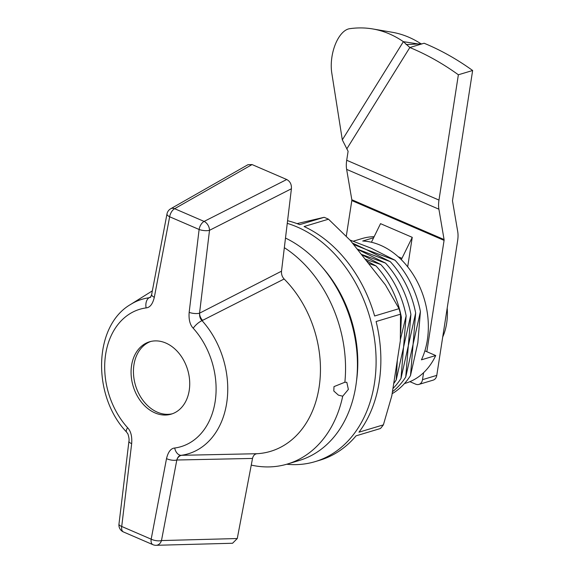 <?xml version="1.0" encoding="UTF-8"?>
<svg xmlns="http://www.w3.org/2000/svg" width="574" height="574" viewBox="0 0 574 574"><rect width="100%" height="100%" fill="white"/><g stroke="black" fill="none" stroke-linecap="round" stroke-linejoin="round"><path stroke-width="0.86" d="M252.065 164.566L174.654 208.706A7.555 5.259 -119.7 0 0 170.672 208.778L247.961 164.702L252.065 164.566L286.727 179.518C290.114 181.341 291.678 184.426 291.413 188.767L281.511 271.186C281.267 274.25 282.135 276.855 284.137 279A101.964 76.823 73.3 0 1 319.101 387.285A101.964 76.823 73.3 0 1 257.095 453.711C254.72 453.977 253.199 455.548 252.524 458.432L237.27 538.534L232.57 543.255L156.128 545.3A7.555 5.948 -91.5 0 0 161.481 540.564L237.27 538.534M166.517 458.626L151.17 539.18A7.555 2.82 -169.2 0 0 161.481 540.564L176.821 460.011C177.689 457.019 179.138 455.455 181.183 455.318A9.062 5.919 -97.6 0 1 174.69 448.021C170.851 448.359 168.132 451.889 166.517 458.626A7.555 2.82 10.8 0 0 176.821 460.011L252.524 458.432M284.137 279L202.034 320.644A80.647 60.758 -106.7 0 1 226.68 403.12A80.647 60.758 -106.7 0 1 181.183 455.318L257.095 453.711M281.511 271.186L199.551 313.189A7.555 2.49 -173.1 0 1 189.162 312.356C188.616 319.56 189.972 324.855 193.23 328.242A9.062 3.171 -42.1 0 1 202.034 320.644C200.261 319.036 199.429 316.547 199.551 313.189L209.51 230.31A7.555 5.022 -116.9 0 0 204.107 221.421L174.654 208.706A7.555 4.197 -66.7 0 0 169.66 216.771L154.32 297.303A7.555 2.82 -169.2 0 1 151.658 294.462L166.991 213.93A7.555 2.82 10.8 0 0 169.66 216.771L199.113 229.478A7.555 2.49 6.9 0 0 209.51 230.31L291.413 188.767M131.668 443.609C132.207 436.405 130.85 431.11 127.593 427.716A9.062 3.179 137.9 0 0 126.574 432.071L127.607 433.557C127.715 432.853 129.645 438.945 128.928 441.284A7.555 2.49 6.9 0 0 131.668 443.609L121.717 526.466A7.555 2.49 -173.1 0 1 118.969 524.134A7.555 7.555 0 0 0 123.475 531.969A7.555 4.197 -66.7 0 1 121.717 526.466L151.17 539.18A7.555 4.197 113.3 0 0 152.935 544.683A7.555 7.555 0 0 0 156.128 545.3M127.6 427.723A71.721 54.035 -106.7 0 1 105.638 354.337A71.721 54.035 -106.7 0 1 146.14 307.908C149.972 307.571 152.698 304.041 154.32 297.303M131.568 365.523A37.762 28.456 -106.7 0 0 141.756 402.575A37.762 28.456 -106.7 0 0 171.253 414.134A37.762 28.456 -106.7 0 0 189.226 390.406A37.762 28.456 -106.7 0 0 179.038 353.362A37.762 28.456 -106.7 0 0 149.534 341.795A37.762 28.456 -106.7 0 0 131.568 365.523M150.625 297.253L149.075 297.77L150.962 296.679M152.34 290.867L130.642 304.435A80.647 60.758 -106.7 0 1 149.075 297.77A9.062 5.919 82.4 0 0 146.133 307.908M150.74 341.473A37.762 28.456 -106.7 0 0 133.943 364.813A37.762 28.456 -106.7 0 0 172.437 413.746M322.366 267.369A113.293 85.361 73.3 0 1 356.497 381.057M406.076 44.571L422.22 43.803L409.836 47.52L403.371 41.665A287.007 143.572 -80.3 0 0 372.677 28.937A287.007 143.572 -80.3 0 0 349.616 28.7A30.214 15.111 -80.3 0 0 331.786 73.027L342.312 139.869L348.102 151.285L346.71 160.261A24.926 13.848 -66.7 0 0 346.639 169.38L438.902 209.194L444.075 239.552A2.267 1.256 -66.7 0 1 444.075 240.384L426.834 351.711M372.677 28.937L392.02 32.23A287.007 143.572 99.7 0 1 421.323 44.019M422.22 43.803L424.107 43.237A287.007 216.24 73.3 0 1 427.429 44.636A287.007 216.24 73.3 0 1 472.639 70.494L458.368 74.778A287.007 216.24 -106.7 0 0 413.158 48.926A287.007 216.24 73.3 0 0 409.836 47.52L346.775 148.939M419.651 44.191L403.371 41.665L342.312 139.869M458.368 74.778L438.974 200.075A24.926 13.848 113.3 0 0 438.902 209.194M409.893 381.674L415.662 384.157A7.555 5.69 -106.7 0 0 418.912 384.408L433.183 380.124A7.555 5.69 73.3 0 0 436.778 375.374L457.636 240.635A24.926 13.848 113.3 0 0 457.708 231.516L452.534 201.158A2.267 1.256 -66.7 0 1 452.542 200.333L472.639 70.494M346.287 236.244L351.812 200.57A2.267 1.256 113.3 0 0 351.819 199.738L346.639 169.38M418.912 384.408A7.555 5.69 -106.7 0 0 422.507 379.658L423.59 372.677M371.421 242.25L380.533 223.659L412.247 237.342L407.684 266.817M412.247 237.342L401.951 258.343A22.659 12.585 113.3 0 0 401.326 259.692M374.736 271.366A83.079 62.595 73.3 0 1 377.29 274.609M400.674 319.818L401.384 317.279L400.623 333.264M366.226 260.574L376.006 265.949A83.079 62.595 73.3 0 1 401.384 317.279M376.006 265.949L368.479 263.437M400.394 339.55L406.141 315.851L403.565 347.155L396.225 379.888A83.079 62.595 73.3 0 1 393.707 383.547M361.441 254.504L380.763 264.521A83.079 62.595 73.3 0 1 406.141 315.851M380.763 264.521L365.042 259.075M396.225 379.888L397.323 360.192M400.982 378.46L403.565 347.155L410.898 314.423L408.322 345.727L400.982 378.46A83.079 62.595 73.3 0 1 392.939 388.541M357.258 249.202L385.52 263.093A83.079 62.595 73.3 0 1 410.898 314.423M385.52 263.093L361.304 254.332M405.739 377.032L408.322 345.727L415.655 312.995L413.079 344.3L405.739 377.032A83.079 62.595 73.3 0 1 392.444 391.719M353.505 244.445L366.226 249.547L390.277 261.665A83.079 62.595 73.3 0 1 415.655 312.995M390.277 261.665L357.15 249.059M410.496 375.604L413.079 344.3L420.412 311.567L417.829 342.872L410.496 375.604A83.079 62.595 73.3 0 1 392.135 393.699M349.953 240.032L370.983 248.119L395.034 260.237A83.079 62.595 73.3 0 1 420.412 311.567M395.034 260.237L366.226 249.547L352.393 243.032M424.875 350.865L435.716 355.543A75.531 56.905 73.3 0 1 405.667 383.188L404.483 383.54M435.716 355.543L421.445 359.826A75.531 56.905 73.3 0 0 380.497 245.263A75.531 56.905 73.3 0 0 362.696 241.015L373.631 237.736M353.275 241.195L362.23 238.511A75.531 56.905 73.3 0 1 374.148 236.689M251.254 465.098A118.954 89.623 -106.7 0 0 287.352 464.05A118.954 89.623 -106.7 0 0 342.707 396.218L338.38 395.127L333.817 391.016L333.989 386.618L344.866 382.248A118.954 89.623 -106.7 0 0 284.338 247.667M285.493 238.067A118.954 89.623 73.3 0 1 357.164 355.737A118.954 89.623 73.3 0 1 299.248 460.484L287.352 464.05M342.707 396.218L348.368 389.43L346.811 382.313L344.866 382.248M297.059 223.623L324.145 217.309L299.721 224.642A124.623 93.892 73.3 0 0 287.574 220.732M383.389 424.86L358.965 432.193A124.623 93.892 73.3 0 0 376.099 321.526L400.516 314.193L400.329 340.805L391.82 395.773L383.389 424.86A124.623 93.892 73.3 0 1 380.49 428.498L356.074 435.831A124.623 93.892 73.3 0 1 319.897 460.197L315.14 461.625A124.623 93.892 -106.7 0 0 342.334 262.957A124.623 93.892 -106.7 0 0 287.258 223.365M399.045 308.668L385.412 284.912L350.377 240.477L328.507 219.196L304.091 226.529A124.623 93.892 73.3 0 1 347.091 261.529A124.623 93.892 73.3 0 1 374.628 315.994L399.045 308.668A124.623 93.892 73.3 0 1 400.516 314.193M324.145 217.309A124.623 93.892 73.3 0 1 328.507 219.196M286.699 464.244A124.623 93.892 -106.7 0 0 315.14 461.625M447.196 308.102A55.965 42.167 73.3 0 1 442.719 337.01M176.821 460.011A7.555 5.955 88.9 0 1 181.714 455.311M202.608 320.349A7.555 5.008 62.8 0 1 199.551 313.189M189.162 312.356L199.113 229.478A7.555 4.197 113.3 0 1 204.107 221.421L286.727 179.518M174.683 448.021A71.721 54.035 -106.7 0 0 215.15 401.592A71.721 54.035 -106.7 0 0 193.223 328.242M150.639 297.203A7.555 5.238 60 0 1 149.613 297.461M438.974 200.075L346.71 160.261M436.778 375.374L422.507 379.658M351.812 200.57L444.075 240.384M444.075 239.552L351.819 199.738M401.951 258.343L398.169 256.714M123.475 531.969L152.935 544.683M128.928 441.284L118.969 524.134M170.672 208.778A7.555 7.555 0 0 0 166.991 213.93M150.553 297.303L151.658 294.462M130.642 304.435C93.067 326.075 92.17 396.196 126.574 432.071"/></g></svg>
